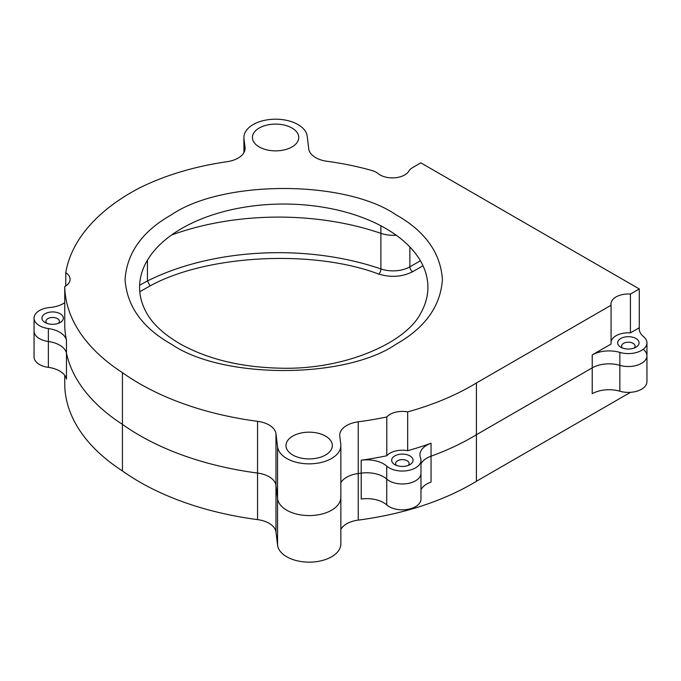 <?xml version="1.0" encoding="UTF-8"?>
<svg xmlns="http://www.w3.org/2000/svg" width="681" height="681" viewBox="0 0 681 681"><rect width="100%" height="100%" fill="white"/><g stroke="black" fill="none" stroke-linecap="round" stroke-linejoin="round"><path stroke-width="1.02" d="M146.619 312.962A144.159 83.227 180 0 1 208.437 216.303A144.159 83.227 180 0 1 385.667 228.416A144.159 83.227 180 0 1 420.867 312.962C405.885 342.986 344.629 369.894 281.057 368.2C241.04 367.374 207.177 359.142 179.469 343.513C163.619 334.124 152.672 323.943 146.619 312.962M171.544 344.297C142.44 327.893 126.947 306.305 125.066 279.516C126.947 252.728 142.431 231.14 171.535 214.736C222.449 179.758 345.012 179.75 395.933 214.728L395.942 214.736C425.046 231.131 440.539 252.728 442.42 279.508C440.539 306.297 425.046 327.884 395.95 344.288C345.037 379.266 222.474 379.274 171.552 344.297L171.544 344.297M259.214 146.943A23.171 13.373 180 0 1 252.421 137.485A23.171 13.373 180 0 1 266.722 125.125A23.171 13.373 180 0 1 291.979 128.028A23.171 13.373 180 0 1 298.763 137.485A23.171 13.373 180 0 1 284.462 149.846A23.171 13.373 180 0 1 259.214 146.943M292.787 455.01A23.171 13.373 180 0 1 285.994 445.553A23.171 13.373 180 0 1 300.304 433.193A23.171 13.373 180 0 1 325.552 436.095A23.171 13.373 180 0 1 332.337 445.553A23.171 13.373 180 0 1 318.036 457.904A23.171 13.373 180 0 1 292.787 455.01M639.28 329.757L639.28 288.957L420.849 162.844L412.686 167.56A15.842 9.142 180 0 0 408.889 171.076A17.425 10.062 180 0 1 380.083 174.94A17.425 10.062 180 0 1 378.066 173.544A15.842 9.142 180 0 0 376.244 172.284A15.842 9.142 180 0 0 371.996 170.531A212.608 122.75 0 0 0 327.025 161.278A23.758 13.722 180 0 1 315.635 157.617A23.758 13.722 180 0 1 308.731 148.875L307.199 136.209A31.684 18.293 0 0 0 274.486 119.209A31.684 18.293 0 0 0 243.909 137.485A31.684 18.293 0 0 0 243.985 138.762L245.041 147.436A23.758 13.722 180 0 1 245.092 148.39A23.758 13.722 180 0 1 227.088 161.703A212.608 122.75 0 0 0 139.018 188.194A227.369 131.271 0 0 0 65.776 272.689A17.425 10.062 180 0 1 70.092 279.312A17.425 10.062 180 0 1 64.746 286.565A227.369 131.271 0 0 0 122.435 372.643A243.168 140.388 0 0 0 139.682 383.709A243.168 140.388 0 0 0 257.554 421.318A23.758 13.722 180 0 1 275.975 433.737L275.975 485.476A23.758 13.722 0 0 0 257.554 473.057A23.758 13.722 180 0 1 275.975 485.476L277.559 498.569A31.684 18.293 0 0 0 286.761 510.222A31.684 18.293 0 0 0 321.287 514.189A31.684 18.293 0 0 0 340.849 497.292A31.684 18.293 0 0 0 340.772 496.015M275.975 433.737L277.559 446.83A31.684 18.293 0 0 0 286.761 458.483A31.684 18.293 0 0 0 321.287 462.45A31.684 18.293 0 0 0 340.849 445.553A31.684 18.293 0 0 0 340.772 444.276L339.785 436.146A23.758 13.722 180 0 1 339.725 435.193A23.758 13.722 180 0 1 358.24 421.811A234.179 135.204 0 0 0 386.791 416.959A17.425 10.062 180 0 1 407.664 411.886A234.179 135.204 0 0 0 476.411 382.986L611.061 305.25A17.425 10.062 180 0 1 610.934 304.058A17.425 10.062 180 0 1 630.427 294.064L630.427 332.873A17.425 10.062 0 0 0 611.061 341.666M122.435 372.643L122.435 424.382A243.168 140.388 0 0 0 139.682 435.448A243.168 140.388 0 0 0 257.554 473.057L257.554 421.318M358.24 421.811L358.24 473.55A23.758 13.722 0 0 0 340.849 482.769A23.758 13.722 180 0 1 358.24 473.55A234.179 135.204 0 0 0 361.194 473.15A23.758 13.722 180 0 1 383.548 476.794A23.758 13.722 180 0 1 386.706 479.049A18.625 10.751 0 0 0 407.621 483.527A18.625 10.751 0 0 0 420.977 473.21A18.617 10.743 0 0 0 420.977 472.98M361.194 473.15L361.194 460.22A23.758 13.722 180 0 1 383.548 463.855A23.758 13.722 180 0 1 386.706 466.11A18.625 10.751 0 0 0 407.621 470.597A18.625 10.751 0 0 0 420.977 460.279A18.625 10.751 0 0 0 420.517 457.896A23.758 13.722 180 0 1 419.922 454.865A23.758 13.722 180 0 1 431.047 443.246L431.047 456.185A234.179 135.204 0 0 0 476.411 434.725L592.232 367.859A23.758 13.722 180 0 1 619.855 365.348A18.617 10.743 0 0 0 646.95 355.78A18.617 10.743 0 0 0 643.554 349.591M64.746 302.679A23.758 13.722 180 0 1 49.943 307.489A18.617 10.743 0 0 0 34.05 318.121L34.05 331.051A18.617 10.743 0 0 0 48.368 341.504A23.758 13.722 180 0 1 59.69 345.156A23.758 13.722 180 0 1 66.466 353.167A227.369 131.271 0 0 0 122.435 424.382A243.168 140.388 0 0 0 139.682 435.448A243.168 140.388 0 0 0 257.554 473.057L257.554 519.62A23.758 13.722 180 0 1 275.975 532.04L277.559 545.132A31.684 18.293 0 0 0 286.761 556.786A31.684 18.293 0 0 0 321.287 560.752A31.684 18.293 0 0 0 340.849 543.855L340.849 445.553M34.05 318.121A18.617 10.743 0 0 0 48.368 328.574A23.758 13.722 180 0 1 59.69 332.217A23.758 13.722 180 0 1 66.466 340.228L66.466 353.167A227.369 131.271 0 0 0 122.435 424.382L122.435 470.946A243.168 140.388 0 0 0 139.682 482.012A243.168 140.388 0 0 0 257.554 519.62M622.528 348.034A6.733 3.89 180 0 1 621.625 346.093A6.733 3.89 180 0 1 625.788 342.5A6.733 3.89 180 0 1 633.126 343.343A6.733 3.89 180 0 1 635.092 346.093A6.733 3.89 180 0 1 634.198 348.034M46.819 323.296A6.733 3.89 180 0 1 45.916 321.355A6.733 3.89 180 0 1 50.079 317.763A6.733 3.89 180 0 1 57.417 318.606A6.733 3.89 180 0 1 59.383 321.355A6.733 3.89 180 0 1 58.489 323.296M396.538 465.446A6.733 3.89 180 0 1 395.635 463.506A6.733 3.89 180 0 1 399.79 459.913A6.733 3.89 180 0 1 407.127 460.756A6.733 3.89 180 0 1 409.102 463.506A6.733 3.89 180 0 1 408.2 465.446M620.8 347.225L620.8 347.225A10.692 6.172 180 0 1 620.8 338.491A10.692 6.172 180 0 1 635.926 338.491A10.692 6.172 180 0 1 635.926 347.225A10.692 6.172 180 0 1 620.8 347.225L620.8 347.225M394.81 464.638L394.81 464.638A10.692 6.172 180 0 1 394.81 455.904A10.692 6.172 180 0 1 409.928 455.904A10.692 6.172 180 0 1 409.928 464.638A10.692 6.172 180 0 1 394.81 464.638L394.81 464.638M45.091 322.488L45.091 322.488A10.692 6.172 180 0 1 45.091 313.754A10.692 6.172 180 0 1 60.217 313.754A10.692 6.172 180 0 1 60.217 322.488A10.692 6.172 180 0 1 45.091 322.488L45.091 322.488M639.28 288.957L630.427 294.064M476.411 382.986L476.411 434.725L592.232 367.859A23.758 13.722 180 0 1 619.855 365.348L619.855 391.217A23.758 13.722 180 0 0 592.232 393.729L592.232 354.92L611.061 344.058L611.061 305.25M407.664 411.886L407.664 450.686A234.179 135.204 0 0 0 431.047 443.246M407.664 450.686A17.425 10.062 0 0 0 386.791 455.759L386.791 416.959M361.194 460.22A234.179 135.204 0 0 0 386.791 455.759M64.746 286.565L64.746 325.365A227.369 131.271 0 0 0 66.466 340.228M65.776 285.935L65.776 272.689M340.849 529.333A23.758 13.722 180 0 1 358.24 520.114A234.179 135.204 0 0 0 476.411 481.288L476.411 434.725A234.179 135.204 0 0 1 431.056 456.176A23.758 13.722 180 0 0 420.977 463.77A23.758 13.722 180 0 1 431.047 456.185M380.892 225.786L380.892 233.362A199.933 115.429 180 0 0 171.484 235.064A199.933 115.429 180 0 1 380.892 233.362A23.758 13.722 0 0 0 396.163 235.175A23.758 13.722 180 0 1 380.892 233.362L380.892 268.935A3.958 1.651 -71 0 1 378.866 274.128C313.439 249.169 206.828 254.651 150.075 285.909L139.792 291.715M630.427 332.873L639.28 327.757A23.758 13.722 180 0 0 639.221 328.753A23.758 13.722 180 0 0 643.554 336.652A18.617 10.743 0 0 1 646.95 342.841L646.95 355.78A18.617 10.743 0 0 1 619.855 365.348L619.855 352.409A18.617 10.743 0 0 0 646.95 342.841M592.232 354.92A23.758 13.722 180 0 1 619.855 352.409M275.975 532.04L275.975 485.476L277.559 498.569A31.684 18.293 0 0 0 286.761 510.222A31.684 18.293 0 0 0 321.287 514.189A31.684 18.293 0 0 0 340.849 497.292M386.731 479.075L386.731 504.91A18.617 10.743 0 0 0 389.2 506.681A18.617 10.743 0 0 0 409.485 509.005A18.617 10.743 0 0 0 420.977 499.079L420.977 473.21A18.617 10.743 0 0 1 419.802 476.972M386.731 504.91A23.758 13.722 0 0 0 383.573 502.655A23.758 13.722 0 0 0 361.219 499.02L361.219 473.15A234.179 135.204 0 0 1 358.24 473.55L358.24 520.114M48.368 328.574L48.368 341.504A18.617 10.743 0 0 1 39.498 338.653A18.617 10.743 0 0 1 34.05 331.051L34.05 356.921A18.617 10.743 0 0 0 39.498 364.522A18.617 10.743 0 0 0 48.368 367.374L48.368 341.504A23.758 13.722 180 0 1 66.466 353.167L66.466 379.036A23.758 13.722 0 0 0 48.368 367.374M422.986 265.735L412.66 271.702C402.352 276.912 391.081 277.72 378.866 274.128M147.445 260.168L147.445 280.972L150.075 285.909M476.411 481.288L630.521 392.316M64.738 375.333L64.738 383.556A227.369 131.271 0 0 0 122.435 470.946M619.855 391.217A18.617 10.743 0 0 0 646.95 381.649L646.95 355.78M431.056 456.176L431.056 482.046A23.758 13.722 0 0 0 420.977 489.63M277.559 446.83L277.559 545.132M386.706 466.11L386.706 479.049M245.041 149.352L245.041 147.436M243.985 138.762L243.985 152.535M139.622 285.296A214.702 123.959 180 0 1 147.445 280.972A199.933 115.429 180 0 1 380.892 268.935A23.758 13.722 0 0 0 409.86 266.85A3.958 2.29 -120 0 0 412.66 271.702M409.86 246.956L409.86 266.85L420.39 260.763M243.909 152.672L243.909 137.485M420.977 460.279L420.977 473.21"/></g></svg>
